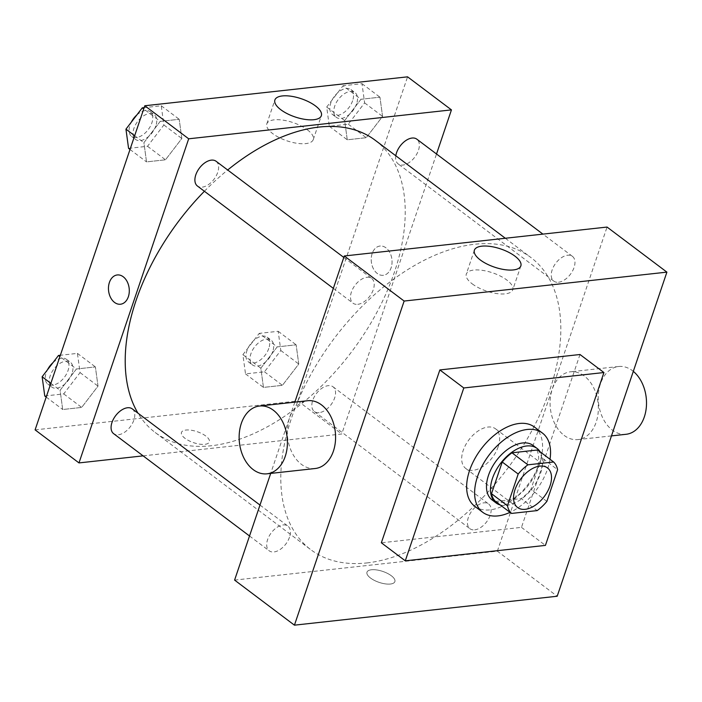 <?xml version="1.0" encoding="UTF-8"?>
<svg xmlns="http://www.w3.org/2000/svg" width="702" height="702" viewBox="0 0 702 702"><rect width="100%" height="100%" fill="white"/><g stroke="black" fill="none" stroke-linecap="round" stroke-linejoin="round"><path stroke-width="0.53" stroke-dasharray="3.51 2.63" d="M498.183 446.718A24.798 14.689 -53 0 1 465.751 468.462A24.798 14.689 -53 0 1 468.927 439.812A24.798 14.689 -53 0 1 495.586 428.843A24.798 14.689 -53 0 1 498.183 446.718M495.498 501.412L521.2 498.587L537.153 510.6M546.876 501.386L530.923 489.373L541.646 457.678L557.607 469.691M530.923 489.373A33.31 19.735 -53 0 1 521.2 498.587M537.653 449.973A33.31 19.735 -53 0 1 541.646 457.678M500.219 504.966A34.1 20.2 127 0 0 506.519 505.405A34.1 20.2 127 0 0 535.442 483.897A34.1 20.2 127 0 0 540.198 451.886M533.099 445.445A34.1 20.2 -53 0 1 536.67 470.033A34.1 20.2 -53 0 1 502.527 502.395A34.1 20.2 -53 0 1 492.076 499.929M550.008 459.266A49.596 29.387 -53 0 1 547.621 468.831A49.596 29.387 -53 0 1 510.029 512.355M534.441 427.053A49.596 29.387 -53 0 1 539.645 462.82A49.596 29.387 -53 0 1 474.771 506.3M579.992 354.51L521.481 527.369L381.344 542.795M371.455 569.77A14.724 5.774 18.7 0 0 366.979 572.183A14.724 5.774 18.7 0 0 379.08 582.37A14.724 5.774 18.7 0 0 394.875 581.625A14.724 5.774 18.7 0 0 387.451 573.376A14.724 5.774 18.7 0 0 371.455 569.77A14.724 5.774 -161.3 0 1 387.451 573.376A14.724 5.774 -161.3 0 1 394.875 581.616A14.724 5.774 -161.3 0 1 379.08 582.37A14.724 5.774 -161.3 0 1 366.979 572.174A14.724 5.774 -161.3 0 1 371.455 569.761M234.591 580.098L497.349 551.175L557.195 596.244M558.529 282.23A15.497 9.187 127 0 0 572.551 270.954A15.497 9.187 127 0 0 572.428 256.344A15.497 9.187 127 0 0 555.765 263.197A15.497 9.187 127 0 0 553.781 281.107A15.497 9.187 127 0 0 558.529 282.23M474.719 529.843A15.497 9.187 127 0 0 488.732 518.576A15.497 9.187 127 0 0 488.61 503.957A15.497 9.187 127 0 0 471.955 510.819A15.497 9.187 127 0 0 469.963 528.72A15.497 9.187 127 0 0 474.719 529.843M289.487 537.232A15.497 9.187 -53 0 1 269.217 550.824A15.497 9.187 -53 0 1 271.209 532.915A15.497 9.187 -53 0 1 287.864 526.061A15.497 9.187 -53 0 1 289.487 537.232M294.822 402.141L270.7 473.411M497.349 551.175L607.054 227.062M357.783 304.326A15.497 9.187 127 0 0 371.806 293.05A15.497 9.187 127 0 0 371.683 278.44A15.497 9.187 127 0 0 355.019 285.293A15.497 9.187 127 0 0 353.027 303.203A15.497 9.187 127 0 0 357.783 304.326M366.883 562.934A182.897 108.362 127 0 0 532.283 429.914A182.897 108.362 127 0 0 530.852 257.476A182.897 108.362 127 0 0 334.257 338.39A182.897 108.362 127 0 0 310.793 549.684A182.897 108.362 127 0 0 366.883 562.934M564.154 435.407A34.1 23.991 -96.3 0 0 577.939 439.584A34.1 23.991 -96.3 0 0 598.06 403.071A34.1 23.991 -96.3 0 0 570.48 371.797A34.1 23.991 -96.3 0 0 550.298 398.438A34.1 23.991 -96.3 0 0 564.154 435.407M315.18 468.515A34.1 23.991 83.7 0 1 287.601 437.241A34.1 23.991 83.7 0 1 307.722 400.719M521.481 527.369L545.419 545.393M472.209 283.854A24.526 9.626 18.7 0 0 496.533 293.533A24.526 9.626 18.7 0 0 512.758 289.812A24.526 9.626 18.7 0 0 492.611 272.832A24.526 9.626 18.7 0 0 466.303 274.087A24.526 9.626 18.7 0 0 472.209 283.854M626.114 434.284A34.1 23.991 83.7 0 1 612.328 430.098A34.1 23.991 83.7 0 1 598.473 393.129A34.1 23.991 83.7 0 1 618.646 366.497A34.1 23.991 83.7 0 1 633.309 371.367M375.245 140.295A182.897 108.362 -53 0 1 394.41 272.183A182.897 108.362 -53 0 1 211.284 445.752A182.897 108.362 -53 0 1 155.195 432.502A182.897 108.362 -53 0 1 137.987 413.188M204.396 191.269A182.897 108.362 -53 0 1 227.676 169.998M395.796 155.774A15.497 9.187 127 0 0 398.174 163.926A15.497 9.187 127 0 0 402.93 165.049A15.497 9.187 127 0 0 416.944 153.773A15.497 9.187 127 0 0 416.821 139.163M132.266 408.88A15.497 9.187 -53 0 1 133.889 420.05A15.497 9.187 -53 0 1 113.61 433.643M319.112 412.671A15.497 9.187 -53 0 1 314.364 411.547A15.497 9.187 -53 0 1 316.348 393.638A15.497 9.187 -53 0 1 333.011 386.784A15.497 9.187 -53 0 1 334.635 397.955A15.497 9.187 -53 0 1 319.112 412.671M216.076 161.258A15.497 9.187 -53 0 1 217.699 172.438A15.497 9.187 -53 0 1 202.185 187.144A15.497 9.187 -53 0 1 197.429 186.021M143.12 455.861L341.742 433.994L436.521 153.992M35.1 429.87L297.859 400.947L341.742 433.994M205.809 436.047A14.724 5.774 18.7 0 0 191.198 430.238A14.724 5.774 18.7 0 0 181.458 432.467A14.724 5.774 18.7 0 0 193.55 442.664A14.724 5.774 18.7 0 0 209.354 441.909A14.724 5.774 18.7 0 0 205.809 436.047A14.724 5.774 18.7 0 0 191.207 430.229A14.724 5.774 18.7 0 0 181.458 432.467A14.724 5.774 18.7 0 0 193.559 442.655A14.724 5.774 18.7 0 0 209.354 441.909A14.724 5.774 18.7 0 0 205.809 436.039M160.24 121.376L143.901 142.673L146.525 161.89L165.488 159.802L181.827 138.505L179.203 119.287L160.24 121.376L143.901 142.673L146.525 161.89L165.488 159.802L181.827 138.505L179.203 119.287L160.24 121.376L143.726 108.942M277.176 346.902L260.837 368.199L263.461 387.407L282.423 385.328L298.762 364.022L296.139 344.814L277.176 346.902L260.837 368.199L263.461 387.407L282.423 385.328L298.762 364.022L296.139 344.814L277.176 346.902L259.222 333.38L242.883 354.677L245.507 373.894L264.47 371.806L280.809 350.5L278.185 331.291L259.222 333.38M297.859 400.947L407.564 76.834M76.421 368.998L60.091 390.294L62.715 409.512L81.678 407.423L98.017 386.118L95.384 366.909L76.421 368.998L60.091 390.294L62.715 409.512L81.678 407.423L98.017 386.118L95.384 366.909L76.421 368.998L59.916 356.563M360.986 99.28L344.647 120.577L347.271 139.795L366.233 137.706L382.572 116.4L379.949 97.192L360.986 99.28L344.647 120.577L347.271 139.795L366.233 137.706L382.572 116.4L379.949 97.192L360.986 99.28L343.032 85.758L326.693 107.055L329.317 126.272L348.28 124.184L364.619 102.887L361.995 83.67L343.032 85.758M372.165 253.536A14.724 10.363 -96.3 0 0 373.332 268.594A14.724 10.363 -96.3 0 0 383.248 275.307A14.724 10.363 -96.3 0 0 391.935 259.538A14.724 10.363 -96.3 0 0 380.028 246.033A14.724 10.363 -96.3 0 0 372.165 253.536A14.724 10.363 -96.3 0 0 373.324 268.603A14.724 10.363 -96.3 0 0 383.248 275.307A14.724 10.363 -96.3 0 0 391.935 259.538A14.724 10.363 -96.3 0 0 380.019 246.033A14.724 10.363 -96.3 0 0 372.157 253.536M117.269 274.956L117.269 274.956A14.724 10.363 83.7 0 1 127.194 281.669A14.724 10.363 83.7 0 1 128.361 296.735A14.724 10.363 83.7 0 1 120.498 304.229A14.724 10.363 83.7 0 1 120.49 304.229L120.49 304.229M307.362 129.809A24.526 9.626 -161.3 0 1 313.267 139.584A24.526 9.626 -161.3 0 1 286.951 140.83A24.526 9.626 -161.3 0 1 266.813 123.859A24.526 9.626 -161.3 0 1 283.038 120.139A24.526 9.626 -161.3 0 1 307.362 129.809M356.607 103.764A15.497 9.187 -53 0 1 336.337 117.348A15.497 9.187 -53 0 1 338.32 99.447A15.497 9.187 -53 0 1 354.984 92.585A15.497 9.187 -53 0 1 356.607 103.764M326.693 107.055L344.647 120.577M329.317 126.272L347.271 139.795M348.28 124.184L366.233 137.706M364.619 102.887L382.572 116.4M361.995 83.67L379.949 97.192M352.615 100.763A15.497 9.187 -53 0 1 332.344 114.347A15.497 9.187 -53 0 1 334.336 96.437A15.497 9.187 -53 0 1 350.991 89.584A15.497 9.187 -53 0 1 352.615 100.763M128.571 148.368L147.534 146.279L163.873 124.982L161.249 105.765L144.164 107.652M155.862 125.86A15.497 9.187 -53 0 1 135.583 139.452A15.497 9.187 -53 0 1 137.574 121.543A15.497 9.187 -53 0 1 154.238 114.689A15.497 9.187 -53 0 1 155.862 125.86M134.661 135.714L143.901 142.673M130.01 149.456L146.525 161.89M147.534 146.279L165.488 159.802M163.873 124.982L181.827 138.505M161.249 105.765L179.203 119.287M136.802 115.005A15.497 9.187 -53 0 1 150.246 111.679A15.497 9.187 -53 0 1 151.869 122.859A15.497 9.187 -53 0 1 131.599 136.442A15.497 9.187 -53 0 1 131.283 122.201M272.788 351.386A15.497 9.187 -53 0 1 252.518 364.97A15.497 9.187 -53 0 1 254.51 347.069A15.497 9.187 -53 0 1 271.165 340.207A15.497 9.187 -53 0 1 272.788 351.386M242.883 354.677L260.837 368.199M245.507 373.894L263.461 387.407M264.47 371.806L282.423 385.328M280.809 350.5L298.762 364.022M278.185 331.291L296.139 344.814M268.805 348.385A15.497 9.187 -53 0 1 248.526 361.969A15.497 9.187 -53 0 1 250.517 344.059A15.497 9.187 -53 0 1 267.181 337.206A15.497 9.187 -53 0 1 268.805 348.385M44.761 395.989L63.724 393.901L80.063 372.604L77.431 353.387L60.354 355.265M72.043 373.482A15.497 9.187 -53 0 1 51.772 387.065A15.497 9.187 -53 0 1 53.764 369.164A15.497 9.187 -53 0 1 70.419 362.302A15.497 9.187 -53 0 1 72.043 373.482M50.851 383.336L60.091 390.294M46.2 397.078L62.715 409.512M63.724 393.901L81.678 407.423M80.063 372.604L98.017 386.118M77.431 353.387L95.384 366.909M52.983 362.627A15.497 9.187 -53 0 1 66.427 359.301A15.497 9.187 -53 0 1 68.059 370.48A15.497 9.187 -53 0 1 47.78 384.064A15.497 9.187 -53 0 1 47.464 369.822M547.455 467.901L495.586 428.843M517.62 507.52L465.751 468.462M474.385 250.184L466.303 274.087M520.849 265.918L512.758 289.812M618.646 366.497L570.48 371.797M611.468 435.898L577.939 439.584M155.195 432.502L310.793 549.684M505.335 238.259L530.852 257.476M572.428 256.344L542.927 234.126M553.781 281.107L398.174 163.926M249.517 535.986L269.217 550.824M259.986 505.063L287.864 526.061M314.364 411.547L469.963 528.72M333.011 386.784L488.61 503.957M333.336 288.364L353.027 303.203M343.804 257.441L371.683 278.44M313.267 139.584L321.358 115.681M266.813 123.859L274.894 99.956M332.344 114.347L336.337 117.348M350.991 89.584L354.984 92.585M131.599 136.442L135.583 139.452M150.246 111.679L154.238 114.689M248.526 361.969L252.518 364.97M267.181 337.206L271.165 340.207M47.78 384.064L51.772 387.065M66.427 359.301L70.419 362.302"/><path stroke-width="1.05" d="M550.052 485.784A24.798 14.689 -53 0 1 517.62 507.52A24.798 14.689 -53 0 1 520.796 478.869A24.798 14.689 -53 0 1 547.455 467.901A24.798 14.689 -53 0 1 550.052 485.784M553.615 461.986L527.913 464.821A33.31 19.735 -53 0 0 518.19 474.034L507.467 505.73A33.31 19.735 -53 0 0 511.46 513.434L537.153 510.6A33.31 19.735 -53 0 0 546.876 501.386L557.607 469.691A33.31 19.735 -53 0 0 553.615 461.986L537.653 449.973L511.96 452.799L527.913 464.821M511.96 452.799A33.31 19.735 -53 0 0 502.237 462.013L491.505 493.708A33.31 19.735 -53 0 0 495.498 501.412L511.46 513.434M540.198 451.886A34.1 20.2 127 0 0 537.091 448.455A34.1 20.2 127 0 0 500.438 463.539A34.1 20.2 127 0 0 496.06 502.93A34.1 20.2 127 0 0 500.219 504.966M496.06 502.93L492.076 499.929A34.1 20.2 -53 0 1 496.446 460.53A34.1 20.2 -53 0 1 533.099 445.445L537.091 448.455M491.505 493.708L507.467 505.73M502.237 462.013L518.19 474.034M510.029 512.355A49.596 29.387 -53 0 1 482.748 512.311A49.596 29.387 -53 0 1 489.11 455.01A49.596 29.387 -53 0 1 542.427 433.064A49.596 29.387 -53 0 1 550.008 459.266M482.748 512.311L474.771 506.3A49.596 29.387 -53 0 1 481.133 448.999A49.596 29.387 -53 0 1 534.441 427.053L542.427 433.064M603.931 372.534L545.419 545.393L405.282 560.819L463.794 387.96L603.931 372.534L579.992 354.51L439.856 369.936L463.794 387.96M405.282 560.819L381.344 542.795L439.856 369.936M666.9 272.13L404.141 301.053L294.436 625.166L557.195 596.244L666.9 272.13L607.054 227.062L344.296 255.984L294.822 402.141M270.7 473.411L234.591 580.098L294.436 625.166M480.3 259.959A24.526 9.626 -161.3 0 1 474.385 250.184A24.526 9.626 -161.3 0 1 500.702 248.938A24.526 9.626 -161.3 0 1 520.849 265.918A24.526 9.626 -161.3 0 1 504.624 269.629A24.526 9.626 -161.3 0 1 480.3 259.959M344.296 255.984L404.141 301.053M259.547 406.019L307.722 400.719A34.1 23.991 83.7 0 1 321.507 404.905A34.1 23.991 83.7 0 1 335.363 441.874A34.1 23.991 83.7 0 1 315.18 468.515L267.006 473.815A34.1 23.991 -96.3 0 0 287.188 447.174A34.1 23.991 -96.3 0 0 273.332 410.205A34.1 23.991 -96.3 0 0 259.547 406.019A34.1 23.991 -96.3 0 0 239.426 442.541A34.1 23.991 -96.3 0 0 267.006 473.815M633.309 371.367A34.1 23.991 83.7 0 1 646.217 408.318A34.1 23.991 83.7 0 1 626.114 434.284L611.468 435.898M137.987 413.188A182.897 108.362 -53 0 1 204.396 191.269M227.676 169.998A182.897 108.362 -53 0 1 375.245 140.295L505.335 238.259M542.927 234.126L416.821 139.163A15.497 9.187 127 0 0 396.551 152.746A15.497 9.187 127 0 0 395.796 155.774M249.517 535.986L113.61 433.643A15.497 9.187 -53 0 1 115.602 415.733A15.497 9.187 -53 0 1 132.266 408.88L259.986 505.063M333.336 288.364L197.429 186.021A15.497 9.187 -53 0 1 199.421 168.111A15.497 9.187 -53 0 1 216.076 161.258L343.804 257.441M436.521 153.992L451.447 109.881L188.689 138.803L78.984 462.916L143.12 455.861M451.447 109.881L407.564 76.834L144.805 105.756L35.1 429.87L78.984 462.916M144.805 105.756L188.689 138.803M315.452 105.914A24.526 9.626 -161.3 0 1 321.358 115.681A24.526 9.626 -161.3 0 1 295.042 116.936A24.526 9.626 -161.3 0 1 274.894 99.956A24.526 9.626 -161.3 0 1 291.128 96.244A24.526 9.626 -161.3 0 1 315.452 105.914M128.352 296.735A14.724 10.363 83.7 0 1 120.49 304.229A14.724 10.363 83.7 0 1 108.582 290.733A14.724 10.363 83.7 0 1 117.269 274.956A14.724 10.363 83.7 0 1 127.194 281.669A14.724 10.363 83.7 0 1 128.352 296.735M120.49 304.229A14.724 10.363 83.7 0 1 108.582 290.733A14.724 10.363 83.7 0 1 117.269 274.956M144.164 107.652L142.287 107.854L125.948 129.159L128.571 148.368L130.01 149.456M125.948 129.159L134.661 135.714M142.287 107.854L143.726 108.942M131.283 122.201A15.497 9.187 -53 0 1 136.802 115.005M60.354 355.265L58.468 355.475L42.138 376.772L44.761 395.989L46.2 397.078M42.138 376.772L50.851 383.336M58.468 355.475L59.916 356.563M47.464 369.822A15.497 9.187 -53 0 1 52.983 362.627"/></g></svg>
